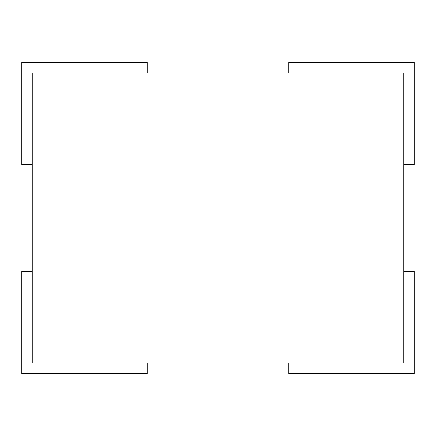 <?xml version="1.0" encoding="UTF-8"?>
<svg xmlns="http://www.w3.org/2000/svg" width="436" height="436" viewBox="0 0 436 436"><rect width="100%" height="100%" fill="white"/><g stroke="black" fill="none" stroke-linecap="round" stroke-linejoin="round"><path stroke-width="0.65" d="M32.248 72.883L403.752 72.883L403.752 363.117L32.248 363.117L32.248 72.883M147.183 363.117L147.183 373.565L21.8 373.565L21.8 271.405L32.248 271.405M403.752 271.405L414.2 271.405L414.2 373.565L288.817 373.565L288.817 363.117M288.817 72.883L288.817 62.435L414.2 62.435L414.2 164.595L403.752 164.595M32.248 164.595L21.8 164.595L21.8 62.435L147.183 62.435L147.183 72.883"/></g></svg>
